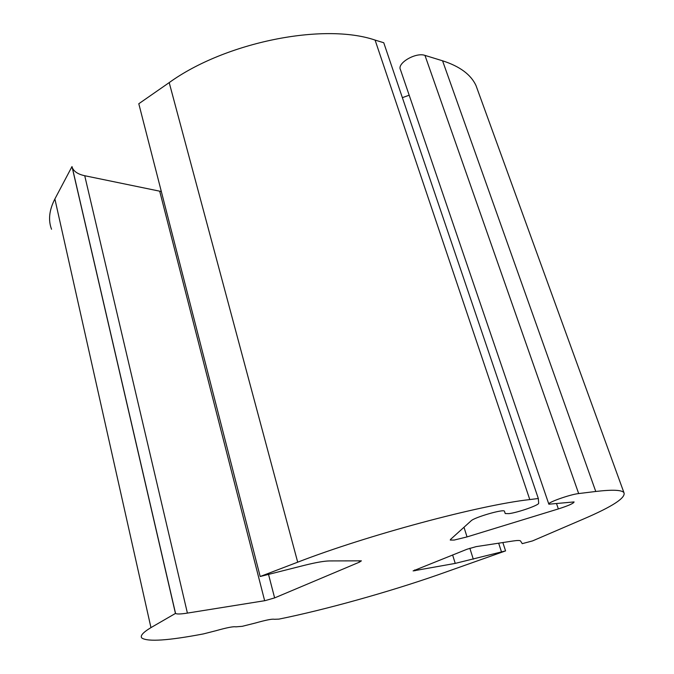 <?xml version="1.0" encoding="UTF-8"?>
<svg xmlns="http://www.w3.org/2000/svg" width="674" height="674" viewBox="0 0 674 674"><rect width="100%" height="100%" fill="white"/><g stroke="black" fill="none" stroke-linecap="round" stroke-linejoin="round"><path stroke-width="1.01" d="M505.171 513.428L504.43 511.17L505.23 513.537L508.87 513.647C517.843 512.602 539.444 505.028 538.669 503.166L538.324 498.516L529.789 499.569C479.812 505.053 367.448 535.114 297.697 562.183L260.181 576.506L304.572 565.284C315.803 562.487 324.093 561.038 329.426 560.928L361.39 560.844L359.427 562.15L274.621 597.905L265.101 600.644L187.406 613.096C180.573 614.174 176.613 614.275 175.535 613.399L150.951 627.62C142.829 632.532 139.821 636.02 141.936 638.093C148.061 641.943 168.551 640.544 203.413 633.914L215.596 630.805C226.868 627.637 233.592 626.314 235.774 626.854L242.227 626.323L255.336 623.037C265.977 620.038 272.279 618.783 274.251 619.28L278.876 619.128C325.028 609.818 388.241 592.176 437.493 575.015L505.567 550.902L502.846 542.553M504.43 511.17C503.63 508.853 474.269 517.371 471.101 520.834L450.544 539.411L450.274 540.068L454.15 540.068L467.04 536.908L558.358 508.929C568.511 505.677 573.759 503.343 574.088 501.928L548.855 504.203C546.521 502.829 569.875 494.472 578.671 493.57L424.965 55.394L442.557 60.795C459.769 66.322 470.907 74.57 475.996 85.539L477.959 90.939M51.544 229.253C48.073 220.179 49.185 210.077 54.88 198.965L71.992 166.579L72.337 167.75C74.014 171.634 78.142 174.296 84.73 175.729L161.33 191.517M475.996 85.539L623.922 492.61C626.045 497.724 612.641 506.494 583.726 518.913L532.544 540.91L522.249 543.648L520.488 540.927C519.907 540.321 517.421 540.337 513.032 540.995L476.189 546.622L467.074 549.226L413.111 570.903L455.236 563.397L505.567 550.902M260.181 576.506L138.793 103.745L169.199 82.607C225.242 42.091 323.781 22.512 375.089 40.086L383.75 42.74L538.324 498.516M402.37 97.654L409.177 95.219M548.788 504.009L400.474 69.708C396.657 63.314 415.782 52.016 424.965 55.394M623.922 492.61C621.731 489.905 612.337 489.526 595.757 491.472L578.671 493.57M175.375 613.096L71.992 166.579M264.655 600.719L159.738 191.357M54.88 198.965L150.951 627.62M375.089 40.086L529.789 499.569M169.199 82.607L297.697 562.183M442.557 60.795L595.757 491.472M414.914 570.802L414.662 569.951M455.236 563.397L452.608 554.946M473.3 559.184L469.845 548.248M501.389 551.627L498.659 543.193M187.406 613.096L84.73 175.729M274.621 597.905L268.53 574.4M359.427 562.15L359.015 560.726M467.04 536.908L463.99 527.253M558.358 508.929L556.572 503.731M175.535 613.399L72.337 167.75"/></g></svg>
